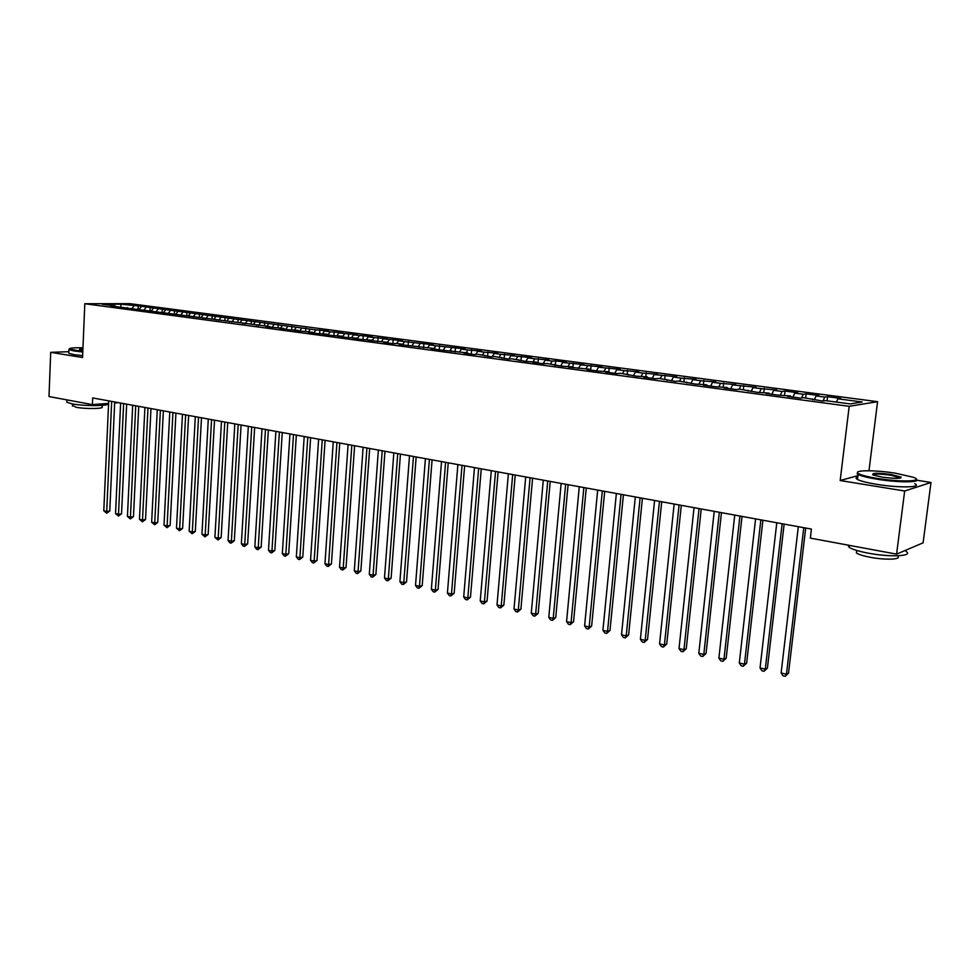 <?xml version="1.0" encoding="UTF-8"?>
<svg xmlns="http://www.w3.org/2000/svg" width="980" height="980" viewBox="0 0 980 980"><rect width="100%" height="100%" fill="white"/><g stroke="black" fill="none" stroke-linecap="round" stroke-linejoin="round"><path stroke-width="1.47" d="M877.566 401.678L129.972 303.665L84.807 303.727L849.182 406.32L877.566 401.678L868.978 470.768M857.978 475.619L840.179 480.531L904.675 491.005L931 482.466L916.815 480.225M931 482.466L923.099 542.822L896.577 554.141L904.675 491.005M393.176 339.472L392.87 343.649L396.839 343.502L403.111 344.335L399.13 344.495L435.022 348.586L431.102 348.757L440.865 350.068L467.852 352.959L463.993 353.155L474.051 354.503L477.885 354.295L491.005 356.769L494.802 356.549L508.204 359.06L511.964 358.839L525.672 361.399L536.428 362.098L532.728 362.33L543.398 363.764L547.073 363.519L561.381 366.165L572.271 366.875L568.657 367.132L590.609 369.325L587.032 369.595L598.192 371.077L609.217 371.8L605.689 372.082L617.02 373.601L620.524 373.307L636.155 376.149L647.302 376.884L643.885 377.19L655.571 378.746L658.964 378.427L675.306 381.379L678.65 381.049L695.359 384.062L706.727 384.797L703.469 385.14L715.731 386.782L727.16 387.517L723.963 387.884L736.421 389.55L739.594 389.17L757.467 392.355L769.043 393.103L765.98 393.495L778.843 395.21L790.505 395.957L787.504 396.373L800.587 398.113L803.551 397.696L822.698 401.065L825.589 400.636L850.248 403.919L862.167 402.008L837.851 398.799L840.62 398.395L827.573 396.68L824.768 397.084L816.12 395.932L818.962 395.54L806.124 393.85L803.257 394.242L794.743 393.115L797.647 392.735L785.017 391.069L782.089 391.449L773.71 390.334L776.675 389.966L761.252 388.693L753.008 387.602L756.033 387.259L732.624 384.92L735.711 384.577L720.557 383.327L712.57 382.274L715.706 381.943L700.688 380.705L692.823 379.664L696.02 379.346L681.112 378.121L673.37 377.092L676.629 376.798L654.223 374.568L657.531 374.287L642.88 373.074L635.371 372.082L638.715 371.8L624.187 370.612L616.788 369.632L620.193 369.362L598.486 367.218L601.928 366.961L580.466 364.842L583.945 364.597L562.704 362.49L566.232 362.257L555.721 360.873L552.169 361.106L545.199 360.187L548.763 359.954L534.811 358.815L527.938 357.908L531.552 357.688L510.935 355.666L514.586 355.458L500.854 354.331L494.177 353.449L497.865 353.253L484.243 352.139L477.652 351.269L481.376 351.085L467.852 349.97L461.36 349.113L465.12 348.941L435.769 345.744L429.461 344.911L433.283 344.752L404.569 341.628L398.431 340.807L402.302 340.673L383.229 338.81L387.137 338.676L374.213 337.622L368.235 336.826L372.167 336.704L353.449 334.878L357.394 334.756L338.847 332.955L342.829 332.845L330.187 331.804L324.454 331.044L328.447 330.946L315.903 329.917L138.204 305.895L138.058 309.006M392.845 343.649L383.486 342.4L387.492 342.253L368.051 340.342L372.094 340.195L361.938 339.521L352.837 338.308L356.904 338.174L346.81 337.5L337.83 336.299L341.922 336.177L331.877 335.503L323.02 334.327L327.136 334.204L317.152 333.543L308.418 332.379L312.559 332.269L294 330.444L298.165 330.346L288.292 329.684L279.79 328.545L283.98 328.459L265.764 326.671L269.966 326.585L110.85 305.981L115.236 305.968L102.177 304.229L120.957 304.192L138.204 305.895M896.577 554.141L810.338 538.106L811.416 529.077L92.671 397.941L92.377 404.605L108.596 403.405M141.132 306.85L139.356 309.178M145.934 307.487L143.876 310.195M115.236 305.968L115.689 306.63M153.186 308.443L151.41 310.795M158.05 309.092L155.967 311.861M127.253 307.573L127.706 308.235M165.387 310.06L163.623 312.412M170.312 310.709L168.193 313.539M139.429 309.19L139.883 309.864M177.748 311.689L175.971 314.066M182.733 312.351L180.577 315.241M151.753 310.832L152.194 311.505M190.255 313.343L188.491 315.732M195.302 314.004L193.121 316.969M164.224 312.498L164.665 313.171M202.921 315.009L201.157 317.422M208.03 315.683L205.849 318.671M176.865 314.188L177.307 314.862M215.747 316.699L213.983 319.125M220.917 317.385L218.736 320.399M189.655 315.891L190.096 316.565M228.732 318.414L226.968 320.864M233.975 319.113L231.795 322.138M202.615 317.618L203.044 318.304M241.889 320.154L240.125 322.616M247.193 320.852L245.012 323.902M215.735 319.358L216.164 320.056M255.204 321.906L253.453 324.392M260.582 322.616L258.414 325.691M229.026 321.134L229.455 321.832M268.692 323.694L266.94 326.193M274.143 324.405L271.975 327.504M242.501 322.935L242.93 323.621M282.363 325.495L280.611 328.006M287.875 326.218L285.719 329.341M256.148 324.748L256.564 325.446M296.205 327.32L294.466 329.856M301.803 328.055L299.635 331.203M269.966 326.585L270.382 327.296M310.231 329.17L308.492 331.73M315.903 329.917L313.747 333.09M283.98 328.459L284.396 329.17M324.454 331.044L322.714 333.616M330.187 331.804L328.043 335.001M298.165 330.346L298.582 331.056M338.847 332.955L337.12 335.54M344.666 333.715L342.522 336.924M312.559 332.269L312.963 332.98M353.449 334.878L351.722 337.488M359.341 335.65L357.247 338.823M327.136 334.204L327.541 334.927M368.235 336.826L366.52 339.46M374.213 337.622L372.29 340.562M341.922 336.177L342.314 336.899M383.229 338.81L381.514 341.457M389.293 339.607L387.529 342.326M356.904 338.174L357.296 338.909M398.431 340.807L396.704 343.502M404.569 341.628L402.854 344.299M372.094 340.195L372.486 340.93M413.842 342.841L412.078 345.622M420.065 343.662L418.362 346.369M387.492 342.253L387.884 342.988M429.461 344.911L427.672 347.765M435.769 345.744L434.067 348.464M403.111 344.335L403.503 345.07M445.3 346.994L443.475 349.946M451.707 347.839L450.004 350.583M418.95 346.442L419.33 347.19M461.36 349.113L459.498 352.163M467.852 349.97L466.162 352.739M435.022 348.586L435.39 349.333M477.652 351.269L475.753 354.405M484.243 352.139L482.552 354.919M451.315 350.754L451.682 351.514M494.177 353.449L492.23 356.696M500.854 354.331L499.188 357.137M467.852 352.959L468.207 353.719M510.935 355.666L508.951 359.023M517.71 356.549L516.043 359.391M484.622 355.201L484.978 355.961M527.938 357.908L525.917 361.375M534.811 358.815L533.157 361.669M501.638 357.467L501.981 358.227M545.199 360.187L543.153 363.727M552.169 361.106L550.515 363.984M518.91 359.77L519.253 360.542M562.704 362.49L560.67 366.067M569.772 363.421L568.13 366.324M536.428 362.098L536.771 362.882M580.466 364.842L578.445 368.443M587.645 365.785L586.016 368.713M554.215 364.474L554.545 365.246M598.486 367.218L596.477 370.857M605.775 368.174L604.158 371.126M572.271 366.875L572.602 367.659M616.788 369.632L614.791 373.294M624.187 370.612L622.582 373.588M590.609 369.325L590.916 370.109M635.371 372.082L633.386 375.781M642.88 373.074L641.275 376.075M609.217 371.8L609.523 372.596M654.223 374.568L652.251 378.305M661.855 375.573L660.263 378.599M628.119 374.323L628.413 375.12M673.37 377.092L671.423 380.865M681.112 378.121L679.544 381.171M647.302 376.884L647.596 377.68M692.823 379.664L690.888 383.462M700.688 380.705L699.12 383.78M666.804 379.481L667.086 380.289M712.57 382.274L710.647 386.108M720.557 383.327L719.002 386.438M686.6 382.114L686.882 382.923M732.624 384.92L730.725 388.778M740.745 385.985L739.153 389.232M706.727 384.797L706.997 385.618M753.008 387.602L751.121 391.51M761.252 388.693L759.623 392.086M727.16 387.517L727.417 388.349M773.71 390.334L771.836 394.279M782.089 391.449L780.411 395.001M747.936 390.285L748.181 391.118M794.743 393.115L792.894 397.084M803.257 394.242L801.53 397.99M769.043 393.103L769.288 393.935M816.12 395.932L814.294 399.95M824.768 397.084L822.992 401.028M790.505 395.957L790.738 396.802M837.851 398.799L836.393 402.082M812.322 398.872L812.543 399.718M114.672 402.964L118.605 402.67M68.857 351.698L50.703 352.335L49 396.545L92.377 404.605M840.179 480.531L849.182 406.32M50.703 352.335L82.553 357.516L84.807 303.727M133.966 305.907L131.933 308.553M120.81 306.936L120.957 304.192M827.573 396.68L827.083 400.832M806.124 393.85L805.646 397.978M785.017 391.069L784.551 395.173M764.253 388.337L763.788 392.404M743.808 385.642L743.355 389.673M723.669 382.996L723.24 387.002M703.861 380.387L703.432 384.356M684.346 377.815L683.93 381.759M665.126 375.279L664.734 379.199M646.212 372.792L645.82 376.675M627.567 370.342L627.188 374.201M609.205 367.916L608.837 371.751M591.112 365.54L590.732 369.619M573.288 363.188L572.871 367.696M555.721 360.873L555.317 365.356M538.412 358.594L538.008 363.041M521.348 356.353L520.956 360.763M504.529 354.135L504.149 358.521M487.942 351.955L487.575 356.304M471.588 349.799L471.233 354.123M455.467 347.68L455.124 351.967M439.579 345.585L439.236 349.848M423.899 343.515L423.568 347.753M408.427 341.481L408.109 345.695M378.133 337.488L377.839 341.555M363.286 335.54L363.004 339.484M348.635 333.604L348.365 337.451M334.18 331.705L333.923 335.454M319.909 329.819L319.676 333.47M305.834 327.969L305.601 331.522M291.93 326.144L291.721 329.611M278.222 324.331L278.014 327.712M264.674 322.555L264.478 325.862M251.309 320.791L251.113 324.074M238.103 319.051L237.92 322.322M225.069 317.336L224.886 320.582M212.195 315.634L212.011 318.868M199.479 313.968L199.308 317.177M186.923 312.314L186.751 315.499M174.526 310.685L174.354 313.845M162.264 309.068L162.117 312.216M150.161 307.475L150.013 310.599M803.772 527.681L786.438 674.252L781.121 672.978L798.32 526.689M805.707 528.036L788.52 673.138L786.438 674.252L785.139 676.335L783.008 675.82L781.121 672.978M788.52 673.138L785.139 676.335M782.138 523.737L765.282 669.181L760.039 667.931L776.785 522.757M784.135 524.104L767.414 668.103L765.282 669.181L764.02 671.263L761.938 670.761L760.039 667.931M767.414 668.103L764.02 671.263M760.86 519.853L744.457 664.195L739.3 662.958L755.592 518.898M762.906 520.233L746.638 663.129L744.457 664.195L743.257 666.265L741.186 665.775L739.3 662.958M746.638 663.129L743.257 666.265M895.61 473.218C875.655 469.984 853.323 469.971 858.002 473.267C860.428 474.982 866.92 476.709 877.504 478.461C900.877 482.332 924.998 481.474 913.433 477.309L895.61 473.218M916.19 479.147C921.764 482.601 898.231 482.699 877.186 479.22C867.729 477.664 861.371 476.084 858.125 474.467L857.206 473.891L857.549 472.25M891.188 474.492L901.147 477.113C901.098 478.767 894.764 478.767 882.135 477.113L873.425 475.092C870.779 472.911 876.708 472.703 891.188 474.492M900.596 478.044L890.881 475.239C880.873 473.855 874.822 473.708 872.715 474.773M905.961 551.385C914.132 556.248 890.036 557.436 867.937 553.1C858.578 551.287 852.318 549.364 849.145 547.318L847.908 545.088M897.288 555.917C903.119 559.482 885.81 560.352 869.971 557.228C863.221 555.905 858.701 554.509 856.398 553.002L856.704 550.576M914.72 483.642C923.074 487.562 898.893 488.052 876.549 484.304C867.104 482.736 860.746 481.119 857.5 479.477C855.516 478.375 855.614 477.53 857.819 476.929M82.969 347.777C73.708 347.618 69.139 348.035 69.249 349.015L82.81 351.465M82.785 352.016L74.223 350.999L68.943 349.664L69.188 348.905M82.859 350.338L79.76 349.676C78.915 349.235 79.968 348.978 82.92 348.868M108.021 403.454C111.401 406.051 84.66 406.394 72.055 403.858L66.812 402.216L66.848 401.335M102.079 405.377L102.018 406.859C105.081 408.819 85.505 409.162 76.244 407.288L72.471 405.438M82.638 355.654L74.076 354.638L68.796 353.278L68.821 352.592M82.896 349.419L80.054 349.787M739.925 516.031L723.963 659.283L718.891 658.07L734.743 515.088M742.019 516.411L726.18 658.254L723.963 659.283L722.811 661.353L720.778 660.863L718.891 658.07M726.18 658.254L722.811 661.353M719.32 512.271L703.799 654.456L698.801 653.268L714.224 511.352M721.464 512.663L706.053 653.439L703.799 654.456L702.685 656.514L700.688 656.037L698.801 653.268M706.053 653.439L702.685 656.514M699.046 508.571L683.942 649.703L679.03 648.527L694.036 507.665M701.227 508.975L686.245 648.711L683.942 649.703L682.876 651.749L680.904 651.271L679.03 648.527M686.245 648.711L682.876 651.749M679.091 504.933L664.403 645.024L659.564 643.86L674.154 504.038M681.321 505.337L666.731 644.044L664.403 645.024L663.362 647.057L661.439 646.592L659.564 643.86M666.731 644.044L663.362 647.057M659.454 501.356L645.159 640.418L640.393 639.266L654.591 500.462M661.721 501.76L647.523 639.462L645.159 640.418L644.166 642.439L642.255 641.986L640.393 639.266M647.523 639.462L644.166 642.439M640.111 497.828L626.208 635.873L621.504 634.746L635.322 496.946M642.414 498.244L628.609 634.942L626.208 635.873L625.252 637.894L623.378 637.441L621.504 634.746M628.609 634.942L625.252 637.894M621.063 494.349L607.539 631.402L602.921 630.299L616.359 493.491M623.415 494.778L609.976 630.495L607.539 631.402L606.62 633.423L604.783 632.97L602.921 630.299M609.976 630.495L606.62 633.423M602.32 490.931L589.152 627.004L584.607 625.914L597.678 490.086M604.697 491.36L591.626 626.11L589.152 627.004L588.282 629.013L586.457 628.572L584.607 625.914M591.626 626.11L588.282 629.013M583.847 487.562L571.046 622.668L566.562 621.59L579.278 486.729M586.26 488.003L573.545 621.786L571.046 622.668L570.201 624.664L568.412 624.236L566.562 621.59M573.545 621.786L570.201 624.664M565.656 484.243L553.21 618.392L548.788 617.327L561.148 483.422M568.106 484.684L555.734 617.535L553.21 618.392L552.402 620.377L550.638 619.96L548.788 617.327M555.734 617.535L552.402 620.377M547.734 480.972L535.631 614.178L531.27 613.137L543.3 480.163M550.221 481.425L538.192 613.333L535.631 614.178L534.86 616.163L533.12 615.746L531.27 613.137M538.192 613.333L534.86 616.163M530.082 477.75L518.298 610.026L514.01 609.009L525.709 476.954M532.593 478.203L520.895 609.205L518.298 610.026L517.562 612.01L515.848 611.594L514.01 609.009M520.895 609.205L517.562 612.01M512.687 474.577L501.233 605.946L497.007 604.93L508.375 473.793M515.235 475.043L503.855 605.138L501.233 605.946L500.535 607.906L498.845 607.502L497.007 604.93M503.855 605.138L500.535 607.906M495.549 471.441L484.402 601.916L480.237 600.912L491.299 470.67M498.122 471.919L487.048 601.12L484.402 601.916L483.74 603.876L482.074 603.472L480.237 600.912M487.048 601.12L483.74 603.876M478.657 468.367L467.815 597.935L463.712 596.955L474.467 467.607M481.254 468.844L470.486 597.163L467.815 597.935L467.178 599.895L465.537 599.503L463.712 596.955M470.486 597.163L467.178 599.895M462.009 465.329L451.474 594.027L447.419 593.059L457.88 464.569M464.63 465.806L454.157 593.268L451.474 594.027L450.861 595.975L449.244 595.583L447.419 593.059M454.157 593.268L450.861 595.975M445.594 462.327L435.353 590.168L431.359 589.213L441.527 461.592M448.24 462.817L438.06 589.421L435.353 590.168L434.765 592.104L433.172 591.724L431.359 589.213M438.06 589.421L434.765 592.104M429.412 459.375L419.452 586.359L415.52 585.415L425.406 458.652M432.082 459.865L422.196 585.624L419.452 586.359L418.901 588.282L417.333 587.914L415.52 585.415M422.196 585.624L418.901 588.282M413.462 456.472L403.785 582.598L399.901 581.667L409.505 455.749M416.157 456.962L406.541 581.887L403.785 582.598L403.258 584.521L401.702 584.154L399.901 581.667M406.541 581.887L403.258 584.521M397.733 453.593L388.325 578.898L384.491 577.98L393.825 452.882M400.452 454.095L391.106 578.2L388.325 578.898L387.823 580.822L386.291 580.442L384.491 577.98M391.106 578.2L387.823 580.822M382.212 450.763L373.074 575.248L369.301 574.341L378.378 450.065M384.956 451.266L375.879 574.562L373.074 575.248L372.608 577.159L371.102 576.791L369.301 574.341M375.879 574.562L372.608 577.159M366.924 447.983L358.043 571.646L354.307 570.752L363.127 447.284M369.68 448.485L360.848 570.973L358.043 571.646L357.59 573.545L356.108 573.19L354.307 570.752M360.848 570.973L357.59 573.545M351.832 445.226L343.208 568.094L339.521 567.212L348.096 444.54M354.613 445.729L346.038 567.432L343.208 568.094L342.78 569.993L341.31 569.637L339.521 567.212M346.038 567.432L342.78 569.993M336.949 442.507L328.57 564.59L324.944 563.721L333.261 441.833M339.754 443.021L331.412 563.941L328.57 564.59L328.178 566.477L326.72 566.121L324.944 563.721M331.412 563.941L328.178 566.477M322.261 439.836L314.127 561.136L310.55 560.278L318.623 439.163M325.091 440.351L316.993 560.499L314.127 561.136L313.759 563.01L312.326 562.667L310.55 560.278M316.993 560.499L313.759 563.01M307.781 437.19L299.88 557.718L296.34 556.873L304.192 436.529M310.623 437.705L302.759 557.093L299.88 557.718L299.525 559.592L298.116 559.249L296.34 556.873M302.759 557.093L299.525 559.592M293.486 434.581L285.817 554.349L282.326 553.516L289.945 433.932M296.34 435.096L288.708 553.737L285.817 554.349L285.486 556.211L284.09 555.88L282.326 553.516M288.708 553.737L285.486 556.211M279.386 432.009L271.938 551.029L268.496 550.197L275.882 431.372M282.264 432.535L274.841 550.429L271.938 551.029L271.632 552.879L270.26 552.548L268.496 550.197M274.841 550.429L271.632 552.879M265.47 429.473L258.23 547.746L254.837 546.926L262.015 428.836M268.361 430L261.158 547.159L258.23 547.746L257.961 549.596L256.601 549.266L254.837 546.926M261.158 547.159L257.961 549.596M251.725 426.962L244.718 544.5L241.362 543.704L248.32 426.337M254.641 427.488L247.646 543.937L244.718 544.5L244.449 546.35L243.114 546.019L241.362 543.704M247.646 543.937L244.449 546.35M238.177 424.487L231.366 541.303L228.058 540.519L234.808 423.875M241.092 425.014L234.318 540.752L231.366 541.303L231.121 543.141L229.798 542.822L228.058 540.519M234.318 540.752L231.121 543.141M224.788 422.049L218.185 538.155L214.914 537.371L221.468 421.437M227.728 422.576L221.149 537.604L218.185 538.155L217.964 539.98L214.914 537.371M221.149 537.604L217.964 539.98M211.57 419.636L205.175 535.031L201.941 534.259L208.299 419.036M214.522 420.175L208.152 534.492L205.175 535.031L204.979 536.856L201.941 534.259M208.152 534.492L204.979 536.856M198.536 417.26L192.325 531.956L189.14 531.197L195.302 416.659M201.488 417.799L195.314 531.43L192.325 531.956L192.141 533.769L189.14 531.197M195.314 531.43L192.141 533.769M185.649 414.908L179.634 528.918L176.486 528.171L182.464 414.32M188.625 415.447L182.635 528.404L179.634 528.918L179.475 530.719L176.486 528.171M182.635 528.404L179.475 530.719M172.933 412.58L167.102 525.917L164.003 525.17L169.785 412.004M175.922 413.131L170.116 525.415L167.102 525.917L166.968 527.718L164.003 525.17M170.116 525.415L166.968 527.718M160.377 410.289L154.73 522.952L151.667 522.218L157.266 409.726M163.378 410.841L157.743 522.45L154.73 522.952L154.607 524.741L151.667 522.218M157.743 522.45L154.607 524.741M147.98 408.035L142.504 520.025L139.478 519.302L144.905 407.472M150.981 408.574L145.53 519.535L142.504 520.025L142.406 521.813L139.478 519.302M145.53 519.535L142.406 521.813M135.73 405.793L130.438 517.134L127.437 516.423L132.692 405.242M138.744 406.345L133.464 516.656L130.438 517.134L130.34 518.91L127.437 516.423M133.464 516.656L130.34 518.91M123.627 403.589L118.507 514.279L115.542 513.569L120.626 403.037M126.653 404.14L121.545 513.802L118.507 514.279L118.433 516.043L115.542 513.569M121.545 513.802L118.433 516.043M111.671 401.408L106.722 511.462L103.794 510.752L108.707 400.869M114.709 401.959L109.772 510.997L106.722 511.462L106.661 513.214L103.794 510.752M109.772 510.997L106.661 513.214M858.002 473.267L857.206 473.891M900.351 477.738L901.147 477.113M849.145 547.318L849.378 545.358M856.716 550.454L856.398 553.002M899.922 477.468L899.824 478.203M857.5 479.477L858.125 474.467M66.812 402.216L66.91 399.865M72.532 403.944L72.447 406.088M68.796 353.278L68.943 349.664"/></g></svg>
